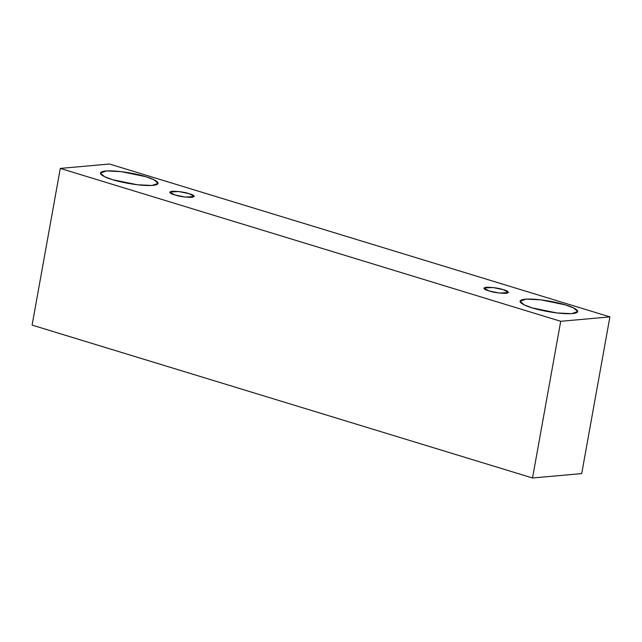 <?xml version="1.0" encoding="UTF-8"?>
<svg xmlns="http://www.w3.org/2000/svg" width="642" height="642" viewBox="0 0 642 642"><rect width="100%" height="100%" fill="white"/><g stroke="black" fill="none" stroke-linecap="round" stroke-linejoin="round"><path stroke-width="0.96" d="M109.477 164.015L609.9 316.891L581.708 473.587L609.9 316.891L560.715 321.289L532.523 477.985L581.708 473.587L532.523 477.985L560.715 321.289L60.292 168.413L32.1 325.109L532.523 477.985L32.1 325.109L60.292 168.413L109.477 164.015L60.292 168.413L560.715 321.289L609.9 316.891L109.477 164.015M532.226 307.887C524.658 305.841 513.311 300.4 525.317 299.196C537.972 298.193 559.318 302.743 565.538 304.91C573.105 306.956 584.453 312.397 572.447 313.593C559.792 314.596 538.445 310.054 532.226 307.887L556.911 312.951L571.581 313.657L577.72 311.587L573.675 307.959L565.538 304.91L540.853 299.838L526.183 299.132L520.044 301.21L524.089 304.838L532.226 307.887M112.583 179.688C105.023 177.641 93.676 172.2 105.681 170.997C118.337 169.994 139.683 174.544 145.903 176.71C153.462 178.749 164.817 184.198 152.804 185.394C140.157 186.397 118.81 181.855 112.583 179.688L137.276 184.752L151.945 185.458L158.084 183.387L154.032 179.76L145.903 176.71L121.21 171.639L106.54 170.933L100.401 173.011L104.453 176.638L112.583 179.688M174.841 194.943C169.665 193.523 168.677 192.279 171.879 191.22C179.006 191.356 184.752 192.175 189.117 193.667C194.301 195.088 195.288 196.332 192.078 197.391C184.952 197.255 179.206 196.444 174.841 194.943L185.426 197.118L194.341 196.532L189.117 193.667L178.54 191.501L169.616 192.086L174.841 194.943M489.011 290.922C483.827 289.502 482.84 288.258 486.05 287.199C493.168 287.335 498.914 288.154 503.288 289.646C508.464 291.067 509.451 292.311 506.249 293.37C499.123 293.233 493.377 292.423 489.011 290.922L499.588 293.097L508.504 292.511L503.288 289.646L492.703 287.48L483.787 288.065L489.011 290.922"/></g></svg>

